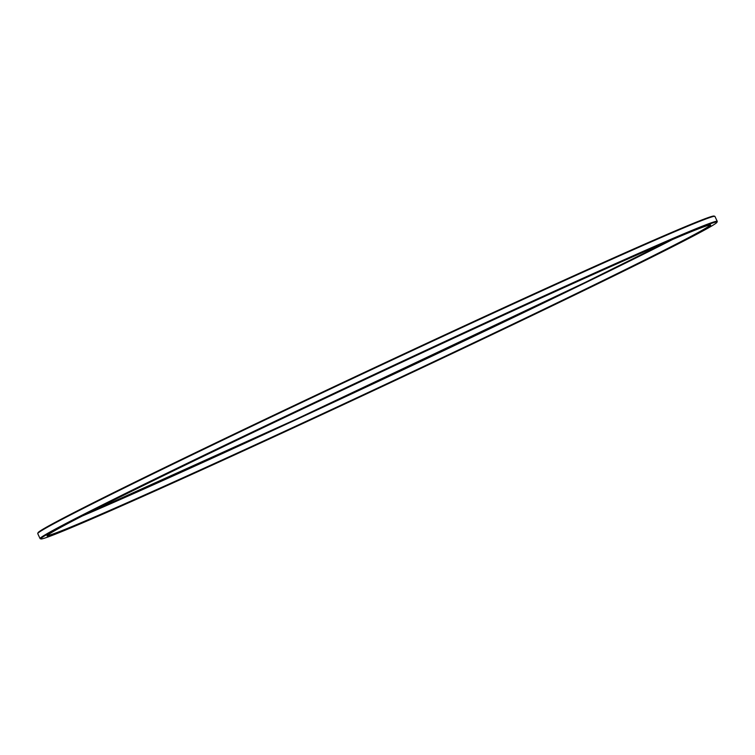 <?xml version="1.0" encoding="UTF-8"?>
<svg xmlns="http://www.w3.org/2000/svg" width="755" height="755" viewBox="0 0 755 755"><rect width="100%" height="100%" fill="white"/><g stroke="black" fill="none" stroke-linecap="round" stroke-linejoin="round"><path stroke-width="1.13" d="M40.072 538.589L37.75 533.625A373.895 6.899 -25.1 0 1 37.75 533.483L38.014 532.756A373.348 6.889 -25.1 0 1 373.187 368.28A373.348 6.889 -25.1 0 1 714.088 216.062L714.815 216.326A373.895 6.899 -25.1 0 1 714.928 216.411L717.25 221.375A373.895 6.899 154.9 0 0 460.956 334.05A373.895 6.899 154.9 0 0 40.072 538.589A373.895 6.899 154.9 0 0 40.185 538.674L40.912 538.938A373.348 6.889 154.9 0 0 381.813 386.72A373.348 6.889 154.9 0 0 716.986 222.244A373.348 6.889 154.9 0 0 461.069 334.616A373.348 6.889 154.9 0 0 40.912 538.938M716.986 222.244L717.25 221.517A373.895 6.899 154.9 0 0 717.25 221.375M37.75 533.483A373.895 6.899 -25.1 0 1 373.414 368.77A373.895 6.899 -25.1 0 1 714.815 216.326M295.46 419.535A366.392 6.767 -25.1 0 1 87.457 513.372L295.46 419.535L584.785 282.625L667.543 241.638A366.392 6.767 -25.1 0 1 295.46 419.535M710.144 224.848L710.266 224.981C709.039 222.565 600.414 270.167 459.54 335.465A366.392 6.767 154.9 0 0 59.834 531.926A366.392 6.767 154.9 0 0 617.307 274.037A366.392 6.767 154.9 0 0 459.54 335.465C350.188 386.031 227.717 444.119 147.433 483.502C93.544 509.936 61.136 526.556 50.198 533.37L47.291 535.352M672.79 239.392A365.986 6.757 -25.1 0 1 295.724 419.856A365.986 6.757 -25.1 0 1 82.38 515.967M47.386 535.427A365.986 6.757 154.9 0 0 298.159 425.056A365.986 6.757 154.9 0 0 710.144 224.971"/></g></svg>
